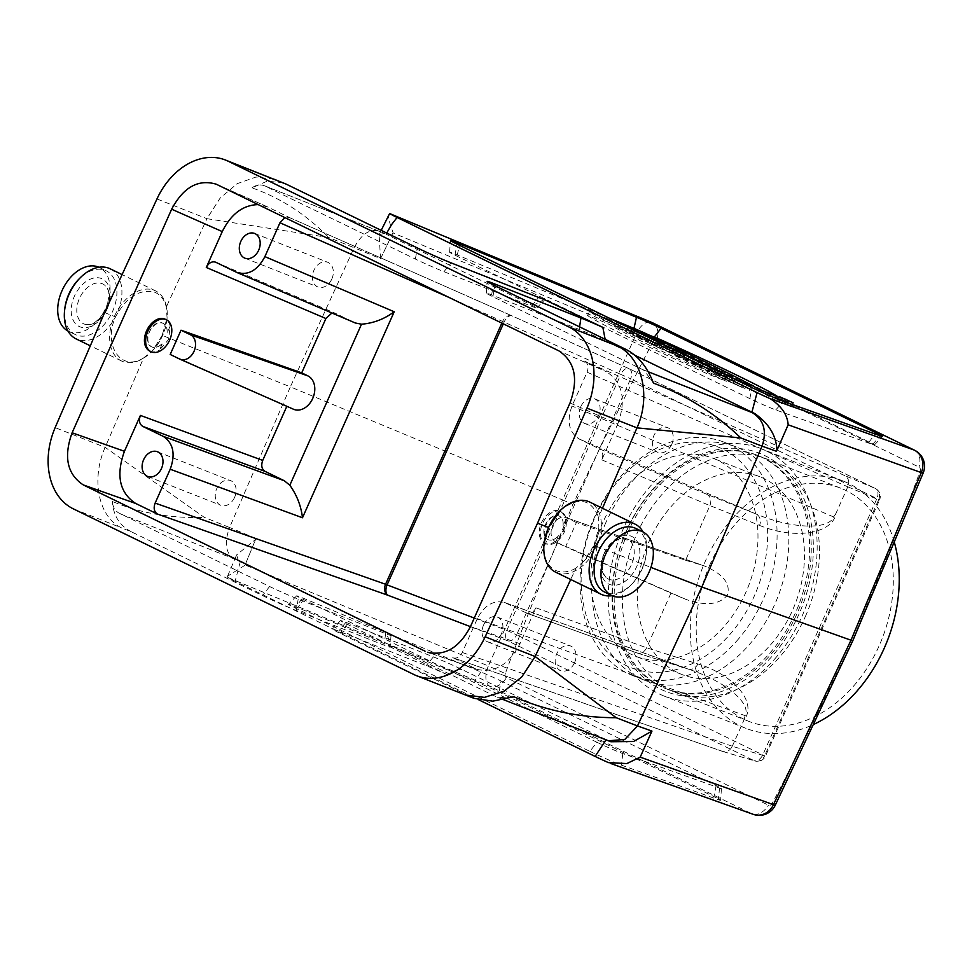 <?xml version="1.0" encoding="UTF-8"?>
<svg xmlns="http://www.w3.org/2000/svg" width="972" height="972" viewBox="0 0 972 972"><rect width="100%" height="100%" fill="white"/><g stroke="black" fill="none" stroke-linecap="round" stroke-linejoin="round"><path stroke-width="0.73" stroke-dasharray="4.86 3.65" d="M847.803 486.814L878.603 499.79L764.612 755.827L732.268 746.289C730.069 750.566 726.983 752.328 722.998 751.55L452.709 657.667L477.155 669.38C494.651 673.268 508.927 664.702 519.959 643.683L535.924 607.804C533.579 612.263 530.554 614.061 526.848 613.198L637.17 653.014C641.204 653.864 644.351 652.127 646.611 647.802L670.959 593.09L565.595 546.786L576.384 522.535L685.576 560.297L709.924 505.586L759.521 525.402A8.857 7.922 -68.2 0 0 756.034 513.994L706.887 494.347L599.445 448.857L579.093 438.967C568.912 432.224 566.542 421.24 572.01 406.017L587.076 372.167L847.803 486.814C849.625 481.772 848.629 478.03 844.814 475.612L584.719 361.183L606.552 371.802L558.791 350.819M709.924 505.586C711.735 500.519 710.726 496.777 706.887 494.347M570.017 402.979L617.779 423.974L601.802 459.841C603.624 454.775 602.834 451.105 599.445 448.857M636.381 652.71L687.155 668.7A8.857 7.91 -72.5 0 0 687.994 669.028L637.17 653.014M688.067 669.052A8.857 7.91 -72.5 0 0 697.835 663.937L646.611 647.802L535.924 607.804M162.178 335.352L152.276 350.989A37.203 24.652 115.9 0 0 166.832 320.456A37.203 24.652 115.9 0 0 167.075 317.747L162.178 335.352L290.349 386.856L229.574 527.504L204.242 517.335L105.183 447.363L55.149 427.631M167.075 317.747L166.285 307.031C164.414 299.595 160.55 294.662 154.694 292.22C139.701 288.672 126.639 296.897 115.522 316.896C102.692 345.376 121.172 372.385 143.613 357.939L105.146 447.351C90.761 479.33 98.537 517.493 121.84 527.99L131.341 531.781L262.586 595.617A26.171 0.996 24 0 0 296.363 610.562L383.891 645.092A26.171 0.996 -156 0 0 390.173 647.158A26.171 0.996 -156 0 0 389.335 646.489C389.602 640.098 387.962 635.202 384.438 631.812A22.137 0.851 -156 0 1 390.999 635.409A22.137 0.851 -156 0 1 385.677 633.671L298.161 599.141A22.137 0.851 -156 0 1 269.572 586.493L118.244 512.694C114.599 510.045 112.667 506.303 112.412 501.455C140.235 513.204 170.841 518.501 204.242 517.335M156.954 198.968L206.951 218.688L166.285 307.031M274.092 179.213L256.013 177.025L237.156 183.684L220.024 198.239L206.951 218.688L328.815 237.545L354.136 247.726L290.349 386.856L562.594 499.924L488.357 665.978L245.102 564.951L255.988 538.476L229.574 527.504C224.143 542.534 225.577 552.983 233.875 558.851L238.468 560.759A26.912 1.033 24 0 0 240.291 561.695L384.438 631.812M143.613 357.939L152.276 350.989M593.941 545.377L598.837 527.772A37.203 24.652 -64.1 0 1 584.038 561.014L593.941 545.377L650.924 567.381M602.47 508.271L598.582 517.323L598.837 527.772M584.038 561.014L575.922 568.219L570.71 579.494M505.319 673.547A3.609 2.697 -68.5 0 0 506.412 677.703L768.475 805.181A3.609 2.697 -68.5 0 0 772.218 803.382C786.883 775.948 813.661 721.625 852.541 640.427C886.938 557.041 909.464 500.653 920.095 471.25A3.609 2.697 -68.5 0 0 919.002 467.107L656.926 339.629A3.609 2.697 -68.5 0 0 653.196 341.415A17.715 1.069 23.9 0 0 636.186 333.918L562.594 499.924L572.873 504.383C538.476 587.768 515.95 644.157 505.319 673.547L488.357 665.978A17.715 9.756 112.6 0 0 489.961 686.354L752.036 813.831A17.715 11.737 115.9 0 0 768.475 805.181M775.255 805.217L772.218 803.382M923.157 473.024A17.715 0.753 22.8 0 0 920.095 471.25M653.196 341.415C638.519 368.85 611.753 423.172 572.873 504.383M104.587 312.583L115.522 316.896M559.75 510.98C578.036 496.364 590.988 498.478 598.582 517.323M575.922 568.219C568.827 572.119 562.302 572.958 556.349 570.734C547.09 566.409 543.02 557.187 544.138 543.081M167.087 333.032C167.451 328.269 166.115 325.037 163.053 323.324C153.029 317.747 141.025 342.363 151.596 346.81C155.204 348.255 158.873 347.016 162.616 343.08L159.493 350.078L168.569 339.532L170.197 326.033L167.087 333.032A13.061 8.663 115.9 0 0 163.247 323.421A13.061 8.663 115.9 0 0 149.749 331.379A13.061 8.663 115.9 0 0 151.814 346.919A13.061 8.663 115.9 0 0 162.616 343.08M170.209 354.452L286.825 406.308M558.596 535.706C554.951 539.679 551.428 541.003 548.014 539.642C538.038 535.487 549.994 510.847 559.422 516.144C562.302 517.76 563.517 520.931 563.067 525.658L566.178 518.659C567.247 528.489 563.675 536.495 555.474 542.692L558.596 535.706A13.061 8.663 -64.1 0 1 547.795 539.533A13.061 8.663 -64.1 0 1 545.729 524.005A13.061 8.663 -64.1 0 1 559.228 516.047A13.061 8.663 -64.1 0 1 563.067 525.658M605.143 339.289L607.755 342.071A22.137 0.851 24 0 0 579.166 329.423L491.65 294.893A22.137 0.851 24 0 0 486.328 293.155A22.137 0.851 24 0 0 492.889 296.752L642.358 369.469L644.29 370.575L653.463 383.138M634.813 355.242L607.755 342.071M386.735 233.049L386.091 234.24L530.226 304.358A22.137 0.851 -156 0 1 536.775 307.978A22.137 0.851 -156 0 1 531.465 306.216L443.949 271.686A22.137 0.851 -156 0 1 415.36 259.038L263.898 185.543L379.663 231.409C370.138 228.299 361.62 233.73 354.136 247.726L380.55 258.698L392.931 232.891L636.186 333.918A17.715 9.756 112.6 0 1 651.544 322.327M544.126 298.829C539.63 303.143 535.001 304.989 530.226 304.358M589.907 751.38A22.137 0.851 24 0 0 621.521 765.171L718.32 799.689A22.137 0.851 -156 0 0 720.617 800.284A22.137 0.851 -156 0 0 714.056 796.688L499.049 692.1A22.137 0.851 -156 0 0 474.506 681.093L297.809 607.707A22.137 0.851 24 0 0 288.453 604.305A22.137 0.851 24 0 0 295.002 607.925L589.907 751.38L596.893 742.256L301.988 598.801A18.116 0.693 -156 0 1 296.63 595.836A18.116 0.693 -156 0 1 304.285 598.618L480.982 672.004A18.116 0.693 -156 0 1 501.054 681.008L499.049 692.1M240.291 561.695L235.103 581.292L478.832 699.864M235.103 581.292A26.572 1.021 -156 0 1 227.788 577.465L489.961 686.354A17.715 11.737 -64.1 0 0 506.412 677.703M610.853 741.745L608.909 740.956A26.912 1.033 -156 0 1 606.115 739.643L605.945 739.947M606.115 739.643L461.967 669.526A22.137 0.851 24 0 0 433.378 656.878L345.862 622.347A22.137 0.851 24 0 0 340.552 620.586A22.137 0.851 24 0 0 347.101 624.206L496.571 696.912L498.636 697.738L513.848 696.717M389.335 646.489L448.068 675.054C452.563 670.741 457.192 668.894 461.967 669.526M658.992 347.927L672.077 353.601C682.466 358.194 684.896 359.057 679.355 356.177L653.597 345.303L658.992 347.927L660.778 343.857L667.715 346.591M684.142 353.784L682.696 357.975L679.355 356.177L680.935 352.058M648.458 341.16L631.824 333.068L613.891 325.997L630.524 334.089L648.458 341.16L649.6 337.418M657.57 343.177C715.647 369.226 766.726 394.073 776.859 401.205L757.2 393.441C736.521 381.632 696.766 362.301 637.924 335.425L657.57 343.177L659.514 339.216M651.702 344.38L662.928 348.195L656.768 345.194L632.456 335.024L651.702 344.38L653.366 340.261L657.716 341.731M679.258 357.793L673.863 355.169L687.581 360.187L701.419 366.918L679.258 357.793L681.044 353.711L676.172 351.342L673.863 355.169M735.998 379.809L732.961 378.606L731.09 382.603C719.244 376.869 742.086 386.625 744.965 388.557L720.167 377.306L741.915 387.366L727.481 380.745L728.927 376.541L729.778 376.784M724.359 374.147L722.305 373.418L719.62 377.197L722.305 373.418L734.771 379.773L733.07 383.879M608.727 317.905L457.277 255.004A18.116 0.693 -156 0 0 449.611 252.234A18.116 0.693 -156 0 0 454.981 255.174L749.886 398.629A18.116 0.693 -156 0 0 775.741 409.917L872.54 444.435A18.116 0.693 24 0 0 874.411 444.945A18.116 0.693 24 0 0 869.053 441.981L654.241 337.138M649.964 335.449A18.116 0.693 -156 0 1 654.047 337.393M691.59 363.783L709.511 370.854L686.208 361.171L691.59 363.783L693.364 359.713L700.314 362.447M587.452 315.511C597.586 322.643 648.664 347.502 706.741 373.54L726.388 381.291C667.545 354.428 627.791 335.085 607.111 323.275L587.452 315.511L589.639 311.648C599.785 318.767 650.62 343.505 708.394 369.421L706.741 373.54M778.329 401.266L791.645 406.916L778.329 401.266M715.708 374.791L720.471 376.188L713.582 372.835L695.648 365.764L710.86 372.227L705.903 370.757L712.743 374.074L730.677 381.158L715.708 374.791L716.85 370.49M596.893 742.256A18.116 0.693 -156 0 0 622.76 753.543L719.559 788.061A18.116 0.693 24 0 0 721.431 788.547A18.116 0.693 24 0 0 716.072 785.595L501.054 681.008M217.06 184.583L267.677 206.963L289.51 217.582L284.905 217.582M267.677 206.963L258.188 204.594M580.721 406.806A13.28 9.939 -68.5 0 0 584.792 423.513A13.28 9.939 -68.5 0 0 598.91 414.801A13.28 9.939 -68.5 0 0 594.548 398.799A13.28 9.939 -68.5 0 0 580.721 406.806M584.719 361.183C588.109 363.431 588.898 367.088 587.076 372.167M617.779 423.974C626.43 399.869 622.688 382.482 606.552 371.802M483.534 625.105A13.28 9.939 -68.5 0 0 487.604 641.812A13.28 9.939 -68.5 0 0 501.722 633.1A13.28 9.939 -68.5 0 0 497.348 617.099A13.28 9.939 -68.5 0 0 483.534 625.105M453.256 657.898C456.937 658.724 459.938 656.914 462.271 652.491L477.337 618.642C484.384 605.252 493.472 599.87 504.577 602.482L526.362 612.992M448.068 675.054A26.171 0.996 24 0 0 426.173 665.662L338.657 631.132A26.171 0.996 24 0 0 332.375 629.042A26.171 0.996 24 0 0 340.115 633.331L471.347 697.167L414.011 674.58M465.454 694.98L462.538 693.716M471.347 697.167L473.972 698.321M283.605 183.003L267.264 181.108L252.027 187.875C280.58 197.936 306.18 214.484 328.815 237.545M131.341 531.781C119.544 525.609 113.226 515.5 112.412 501.455M252.027 187.875C255.672 185.081 259.633 184.303 263.898 185.543M380.55 258.698L379.104 234.835L384.268 233.316A26.912 1.033 24 0 0 386.091 234.24M607.707 740.628L498.636 697.738M331.902 312.996L335.243 313.239L355.363 322.996M286.922 406.065L179.686 359.069M506.023 603.09L692.538 670.558C726.995 682.781 751.295 703.607 745.135 715.647L744.042 719.851C757.638 702.987 734.468 674.945 697.835 663.937M732.268 746.289L744.042 719.851M605.896 522.511A125.327 93.713 -68.5 0 0 644.29 680.133A125.327 93.713 -68.5 0 0 748.719 645.299A125.327 93.713 -68.5 0 0 736.278 446.974A125.327 93.713 -68.5 0 0 605.896 522.511M759.521 525.402C794.561 539.958 832.943 533.859 836.029 513.24L847.778 486.863M685.576 560.297L704.007 565.801C723.059 573.905 730.859 583.662 727.384 595.083C719.474 604.791 705.66 606.236 685.916 599.396L670.959 593.09M836.029 513.24L833.612 516.934C828.642 530.226 791.658 528.829 756.034 513.994L579.093 438.967M576.384 522.535L566.907 517.918A13.28 9.939 -68.5 0 0 566.117 517.59A13.28 9.939 -68.5 0 0 552.339 526.229A13.28 9.939 -68.5 0 0 556.106 542.169L565.595 546.786M722.718 751.453L753.98 760.602L507.7 640.803L470.436 626.636M501.844 323.117L502.718 321.161A8.857 6.525 113.8 0 1 512.159 315.924A8.857 6.525 113.8 0 1 512.329 316.009L628.884 368.607L875.164 488.406L844.814 475.612M738.356 380.745L736.533 384.754M743.155 383.296L741.915 387.366M732.961 378.606L728.927 376.541M746.824 384.511L744.965 388.557M750.846 386.103L749.485 390.343M734.771 379.773L740.858 382.178M710.702 366.966L709.511 370.854M705.951 364.233L704.129 368.242M695.454 360.09L688.504 357.344L686.208 361.171M688.504 357.344L693.364 359.713M676.172 351.342L683.109 354.087M689.853 356.748L687.544 360.563M685.442 355.011L683.328 358.51M689.403 356.177L687.581 360.187M702.635 362.921L701.419 366.918M698.844 361.426L697.179 365.253M694.494 359.628L692.939 363.188M687.982 356.457L681.044 353.711M650.268 343.067L653.949 344.355L650.268 343.067L652.176 339.094L648.069 337.09L646.854 341.403M656.598 340.65L653.949 344.355M648.069 337.09L648.871 337.43M664.058 344.708L662.928 348.195M658.518 341.16L656.768 345.194M644.266 335.194L634.862 331.245L632.456 335.024M634.862 331.245L639.637 333.578L637.79 337.624M639.637 333.578L643.549 335.206L641.702 339.252M643.549 335.206L649.952 338.329L647.729 342.18M649.952 338.329L648.045 337.661L645.809 341.524M648.045 337.661L653.366 340.261M708.394 369.421L727.506 376.954L726.388 381.291M727.506 376.954C669.088 350.272 629.504 331.015 608.751 319.193L607.111 323.275M608.751 319.193L589.639 311.648M787.928 405.433L778.086 400.877L787.928 405.433M777.588 399.03L776.859 401.205M758.549 390.683L757.2 393.441M640.414 331.683L637.924 335.425M644.886 334.526L643.063 338.535M637.219 335.692L638.361 331.95L636.526 335.948M631.982 328.852L630.682 333.117M633.647 329.058L631.824 333.068M623.137 324.915L616.187 322.169L613.891 325.997M616.187 322.169L621.072 324.539L619.286 328.621M628.119 327.333L626.345 331.403M621.072 324.539L628.009 327.285M634.485 330.419L632.189 334.247M634.376 330.383L627.426 327.637L625.13 331.464M627.426 327.637L632.31 330.006L630.524 334.089M632.31 330.006L639.248 332.752M674.714 349.361L672.94 353.431L669.088 351.913L670.425 347.66M667.995 346.712L665.516 350.503M667.886 346.676L665.067 345.947L662.88 349.823M665.067 345.947L670.996 348.827L669.416 353.006M673.62 349.422L672.077 353.601M670.996 348.827L673.45 349.385M673.353 348.377L671.531 352.386M662.843 344.222L655.893 341.488L653.597 345.303M655.893 341.488L660.778 343.857M669.088 351.913L675.285 354.634L677.435 350.746M719.353 371.486L717.968 375.459M721.722 372.422L720.471 376.188M715.404 368.825L713.582 372.835M704.894 364.682L697.945 361.936L695.648 365.764M697.945 361.936L702.61 364.208L700.836 368.279M713.484 368.485L710.86 372.227M702.61 364.208L709.463 366.906M711.492 367.89L708.114 366.881L705.903 370.757M708.114 366.881L714.517 370.004L712.743 374.074M731.867 377.233L730.677 381.158M714.517 370.004L721.467 372.738M727.299 374.609L725.477 378.618M721.273 372.24L719.207 376.152M780.504 402.043L787.271 404.935L780.504 402.043L782.217 398.107M783.286 403.137L785.485 404.121L783.286 403.137L784.586 398.885M786.239 399.662L784.501 403.623M781.427 397.718L779.204 401.412M785.923 399.334L784.1 403.344M785.4 399.31L783.906 403.526M785.133 399.443L783.663 403.587M784.343 399.091L782.229 402.882M784.526 398.848L782.339 402.773M245.102 564.951L255.612 539.411L236.585 554.939L238.468 560.759M244.98 565.242L227.582 576.189L227.788 577.465M255.612 539.411L255.988 538.476M389.784 213.633C387.573 214.557 388.678 220.887 393.077 232.612L392.931 232.891M393.077 232.612L381 257.799M264.894 185.895L384.268 233.316M774.648 659.052A132.848 99.351 -68.5 0 0 761.465 448.821A132.848 99.351 -68.5 0 0 620.294 535.937A132.848 99.351 -68.5 0 0 663.949 695.988A132.848 99.351 -68.5 0 0 774.648 659.052M234.629 497.312A13.28 9.939 -68.5 0 0 230.558 480.593A13.28 9.939 -68.5 0 0 216.744 488.6A13.28 9.939 -68.5 0 0 220.814 505.319A13.28 9.939 -68.5 0 0 234.629 497.312M574.549 662.661A13.28 9.939 -68.5 0 0 570.479 645.955A13.28 9.939 -68.5 0 0 556.664 653.962A13.28 9.939 -68.5 0 0 560.735 670.668A13.28 9.939 -68.5 0 0 574.549 662.661M671.749 444.362A13.28 9.939 -68.5 0 0 667.679 427.656A13.28 9.939 -68.5 0 0 653.852 435.663A13.28 9.939 -68.5 0 0 657.923 452.369A13.28 9.939 -68.5 0 0 671.749 444.362M331.829 279.013A13.28 9.939 -68.5 0 0 327.758 262.294A13.28 9.939 -68.5 0 0 313.932 270.301A13.28 9.939 -68.5 0 0 318.002 287.019A13.28 9.939 -68.5 0 0 331.829 279.013M604.268 553.736A22.101 14.653 -64.1 0 1 625.045 538.415A22.101 14.653 -64.1 0 1 632.128 563.177A22.101 14.653 -64.1 0 1 608.934 579.288A22.101 14.653 -64.1 0 1 606.03 577.502A22.101 14.653 -64.1 0 1 604.268 553.736M635.797 528.428A35.429 23.486 -64.1 0 1 642.188 568.912A35.429 23.486 -64.1 0 1 604.803 592.142M612.117 595.678A38.965 25.831 115.9 0 0 641.143 570.418A38.965 25.831 115.9 0 0 643.1 531.976M555.547 572.119A38.965 25.831 115.9 0 0 556.762 572.642A38.965 25.831 115.9 0 0 596.249 547.479A38.965 25.831 115.9 0 0 589.639 502.026M555.474 542.692A17.715 11.737 -64.1 0 1 545.766 543.725A17.715 11.737 -64.1 0 1 542.57 523.471A17.715 11.737 -64.1 0 1 561.257 511.855A17.715 11.737 -64.1 0 1 566.178 518.659M541.38 522.9A17.715 11.737 -64.1 0 1 560.066 511.284A17.715 11.737 -64.1 0 1 562.873 532.34A17.715 11.737 -64.1 0 1 544.575 543.141A17.715 11.737 -64.1 0 1 541.38 522.9M106.774 309.218A22.101 14.653 115.9 0 0 105.012 285.452A22.101 14.653 115.9 0 0 102.109 283.666A22.101 14.653 115.9 0 0 78.914 299.777A22.101 14.653 115.9 0 0 85.998 324.539A22.101 14.653 115.9 0 0 106.774 309.218M64.747 309.254A35.429 23.486 115.9 0 0 75.245 334.538A35.429 23.486 115.9 0 0 112.618 311.307A35.429 23.486 115.9 0 0 106.24 270.824A35.429 23.486 115.9 0 0 79.862 278.174M67.943 330.978A35.429 23.486 115.9 0 0 68.38 331.197A35.429 23.486 115.9 0 0 105.766 307.978A35.429 23.486 115.9 0 0 99.375 267.482A35.429 23.486 115.9 0 0 98.925 267.276M110.176 268.794A38.965 25.831 -64.1 0 1 116.774 314.235A38.965 25.831 -64.1 0 1 77.286 339.41A38.965 25.831 -64.1 0 1 76.071 338.888M122.606 361.463A38.965 25.831 -64.1 0 1 121.403 360.928A38.965 25.831 -64.1 0 1 114.793 315.487A38.965 25.831 -64.1 0 1 154.281 290.312A38.965 25.831 -64.1 0 1 155.496 290.847A38.965 25.831 -64.1 0 1 166.941 319.581A38.965 25.831 -64.1 0 1 151.073 352.192A38.965 25.831 -64.1 0 1 122.606 361.463M170.197 326.033A17.715 11.737 115.9 0 0 165.276 319.241M149.785 351.099A17.715 11.737 115.9 0 0 159.493 350.078M737.007 640.669A125.327 93.713 -68.5 0 0 724.565 442.357A125.327 93.713 -68.5 0 0 591.401 524.54A125.327 93.713 -68.5 0 0 632.578 675.516A125.327 93.713 -68.5 0 0 737.007 640.669M729.717 634.643A118.596 88.683 -68.5 0 0 711.82 444.897A118.596 88.683 -68.5 0 0 581.718 592.337A118.596 88.683 -68.5 0 0 729.717 634.643M602.859 522.486A106.276 79.473 -68.5 0 0 635.409 656.161A106.276 79.473 -68.5 0 0 723.97 626.612A106.276 79.473 -68.5 0 0 713.424 458.432A106.276 79.473 -68.5 0 0 602.859 522.486M770.468 644.958A106.276 79.473 -68.5 0 0 759.922 476.778A106.276 79.473 -68.5 0 0 646.975 546.471A106.276 79.473 -68.5 0 0 681.907 674.507A106.276 79.473 -68.5 0 0 770.468 644.958M805.29 616.685A125.327 93.713 -68.5 0 0 766.908 459.063A125.327 93.713 -68.5 0 0 633.732 541.246A125.327 93.713 -68.5 0 0 674.92 692.222A125.327 93.713 -68.5 0 0 805.29 616.685M710.374 563.724A125.327 93.713 -68.5 0 0 748.756 721.346A125.327 93.713 -68.5 0 0 879.138 645.821A125.327 93.713 -68.5 0 0 840.744 488.199A125.327 93.713 -68.5 0 0 710.374 563.724M894.24 541.951A132.848 99.351 -68.5 0 0 843.514 481.189A132.848 99.351 -68.5 0 0 702.343 568.316A132.848 99.351 -68.5 0 0 745.998 728.356A132.848 99.351 -68.5 0 0 813.26 724.59M626.527 530.481A127.976 95.706 -68.5 0 0 710.751 694.543A127.976 95.706 -68.5 0 0 800.843 492.184A127.976 95.706 -68.5 0 0 626.527 530.481M626.685 530.712A125.327 93.713 -68.5 0 0 665.067 688.334A125.327 93.713 -68.5 0 0 798.243 606.151A125.327 93.713 -68.5 0 0 757.054 455.175A125.327 93.713 -68.5 0 0 626.685 530.712M628.325 531.356A125.327 93.713 -68.5 0 0 666.707 688.978A125.327 93.713 -68.5 0 0 799.883 606.795A125.327 93.713 -68.5 0 0 758.695 455.819A125.327 93.713 -68.5 0 0 628.325 531.356M601.802 459.841L709.912 505.622M753.288 814.342A17.715 15.831 109.6 0 1 752.036 813.831L608.411 762.619M914.567 450.243A17.715 11.737 -64.1 0 1 919.002 467.107M656.926 339.629A17.715 11.737 115.9 0 0 652.504 322.765M519.959 643.683L470.472 626.563M642.358 369.469L648.142 371.729M120.091 513.775L233.875 558.851M73.325 508.854L121.84 527.99M457.277 255.004L459.477 245.296M869.053 441.981L875.152 434.022M872.54 444.435L880.304 435.857M775.741 409.917L783.505 401.339M749.886 398.629L751.891 387.549M454.981 255.174L456.986 244.094M492.889 296.752L494.894 285.671M491.65 294.893L493.229 284.845M579.166 329.423L579.579 326.859M531.465 306.216L538.67 297.432M443.949 271.686L451.154 262.902M415.36 259.038L417.377 247.957M480.982 672.004L474.506 681.093M304.285 598.618L297.809 607.707M716.072 785.595L714.056 796.688M719.559 788.061L718.32 799.689M622.76 753.543L621.521 765.171M301.988 598.801L295.002 607.925M347.101 624.206L340.115 633.331M345.862 622.347L338.657 631.132M433.378 656.878L426.173 665.662M608.909 740.956L606.382 740.057M385.677 633.671L383.891 645.092M298.161 599.141L296.363 610.562M269.572 586.493L262.586 595.617M732.293 746.241L462.271 652.491M477.337 618.642L745.135 715.647M474.263 618.046L506.813 630.415L620.804 374.39L630.621 378.788A8.857 5.868 115.9 0 0 629.018 368.667L875.298 488.466A8.857 8.857 0 0 1 879.514 500.033L876.902 498.587A8.857 5.868 115.9 0 0 875.298 488.466A8.857 5.868 115.9 0 0 875.164 488.406A8.857 7.922 -67.1 0 1 878.603 499.79L879.514 500.033L765.523 756.07A8.857 8.857 0 0 1 754.928 760.954A8.857 7.91 -73.6 0 1 753.98 760.602A8.857 5.868 -64.1 0 0 762.911 754.624L876.902 498.587L630.621 378.788L516.63 634.825L764.612 755.827A8.857 7.91 -73.6 0 1 754.928 760.954L722.998 751.55M503.326 323.834L504.237 321.781A8.857 4.884 114.3 0 1 512.22 315.961L628.787 368.558A8.857 4.884 114.3 0 1 628.884 368.607A8.857 5.868 115.9 0 1 629.018 368.667A8.857 8.857 0 0 0 628.787 368.558A8.857 4.884 114.3 0 0 620.804 374.39L449.659 297.736M833.612 516.934L572.01 406.017M289.51 217.582L512.329 316.009A8.857 4.884 114.3 0 0 512.22 315.961A8.857 8.857 0 0 0 512.159 315.924L289.352 217.509M430.389 653.026L474.543 668.299M452.709 657.667L722.111 751.21M215.857 262.27L335.462 313.336M354.683 322.692L236.196 272.16M685.916 599.396L556.106 542.169M701.274 564.914L566.907 517.918M506.813 630.415L516.63 634.825A8.857 5.868 -64.1 0 1 507.7 640.803A8.857 4.872 -69.2 0 1 506.813 630.415M785.534 399.346L783.979 403.477M787.199 400.075L785.194 403.963M788.11 400.403L786.555 404.534M603.977 553.833A26.438 17.52 -64.1 0 1 637.778 542.595A26.438 17.52 -64.1 0 1 619.164 584.403A26.438 17.52 -64.1 0 1 603.977 553.833M107.066 309.12A26.438 17.52 115.9 0 0 91.878 278.551A26.438 17.52 115.9 0 0 73.264 320.359A26.438 17.52 115.9 0 0 107.066 309.12M636.927 652.929L526.848 613.198M874.411 444.945L882.588 436.477M449.611 252.234L450.437 240.485M486.328 293.155L487.154 281.406M536.775 307.978L544.952 299.522M721.431 788.547L720.617 800.284M296.63 595.836L288.453 604.305M340.552 620.586L332.375 629.042M390.999 635.409L390.173 647.158M566.117 517.59L704.007 565.801M266.899 206.599L216.282 184.218M477.155 669.38L427.668 652.261M504.577 602.482L687.994 669.028M215.638 262.173L335.243 313.239M777.6 396.527L775.765 399.844M792.459 404.534L791.645 406.916M789.41 405.919L791.56 402.031M778.086 400.877L779.532 396.673M785.485 404.121L787.636 400.233M788.632 400.962L787.271 404.935M227.57 576.177L236.585 554.939M381.194 230.352L379.104 234.835M383.709 233.049L378.971 231.081M497.688 697.398L503.666 699.743M147.671 476.462L220.814 505.319M157.428 451.749L230.558 480.593M487.604 641.812L560.735 670.668M497.348 617.099L570.479 645.955M584.792 423.513L657.923 452.369M594.548 398.799L667.679 427.656M244.871 258.163L318.002 287.019M254.615 233.45L327.758 262.294M606.03 577.502L603.333 573.431L602.288 568.632L605.046 554.186C612.263 542.206 618.933 536.957 625.045 538.415M561.257 511.855L560.066 511.284M545.766 543.725L544.575 543.141M85.998 324.539C92.935 325.486 99.606 320.225 105.997 308.768C111.768 290.178 107.467 289.559 105.012 285.452M68.38 331.197L75.245 334.538M99.375 267.482L106.24 270.824M155.496 290.847L122.095 274.59M121.403 360.928L90.311 345.801M166.832 320.456L166.941 319.581M151.693 351.585L151.073 352.192M736.278 446.974L724.565 442.357M644.29 680.133L632.578 675.516M759.922 476.778L713.424 458.432M681.907 674.507L635.409 656.161M840.744 488.199L766.908 459.063M748.756 721.346L674.92 692.222M843.514 481.189L761.465 448.821M745.998 728.356L663.949 695.988M758.695 455.819L757.054 455.175M666.707 688.978L665.067 688.334"/><path stroke-width="1.46" d="M570.71 579.494L535.159 656.525L616.175 717.713L637.498 725.938L701.845 587.027L650.924 567.381M478.832 699.864L595.107 756.423A26.572 1.021 24 0 0 608.411 762.619L626.831 763.579L640.196 757.139L773.457 804.67L850.986 640.208L701.845 587.027L762.06 446.148L740.737 437.922L636.964 427.862L602.47 508.271M753.288 814.342A17.715 15.831 109.6 0 0 773.457 804.67L775.255 805.217A17.715 17.715 0 0 1 753.288 814.342L610.282 763.348M770.395 398.787C781.524 406.199 787.454 414.862 788.158 424.8L776.92 450.388C776.47 435.966 769.071 423.671 754.697 413.513A26.912 1.033 -156 0 1 751.903 412.189L757.091 392.591A26.572 1.021 24 0 0 770.395 398.787L914.02 450A17.715 15.831 109.6 0 1 921.298 472.611L850.986 640.208L852.808 640.694L923.157 473.024A17.715 17.715 0 0 0 914.567 450.243L652.504 322.765A17.715 11.737 115.9 0 0 651.957 322.522L389.614 213.548L381.194 230.352M788.158 424.8L921.298 472.611A17.715 0.753 22.8 0 0 923.157 473.024M465.224 694.895L416.623 675.722A66.339 49.608 -68.5 0 1 414.011 674.58L73.325 508.854A66.339 49.608 -68.5 0 1 55.149 427.631L104.587 312.583L156.954 198.968A66.339 49.608 111.5 0 1 225.492 160.04A66.339 49.608 111.5 0 1 228.104 161.194L568.802 326.92A66.339 49.608 111.5 0 1 586.967 408.143L537.54 523.191L548.475 527.504L559.75 510.98M544.138 543.081L548.475 527.504M416.623 675.722A66.339 49.608 -68.5 0 0 485.162 636.806L537.54 523.191M72.11 432.783L124.44 451.287C115.79 475.393 119.532 492.78 135.667 503.447L83.325 484.943C67.189 474.275 63.447 456.889 72.11 432.783L171.655 209.199C183.404 187.195 198.276 178.86 216.282 184.218L558.791 350.819C574.926 361.487 578.668 378.873 570.017 402.979L470.472 626.563C459.44 647.595 445.176 656.161 427.668 652.261L430.389 653.026M124.44 451.287L140.418 415.421C138.595 420.487 139.385 424.157 142.787 426.404L163.126 436.294C173.32 443.038 175.677 454.021 170.209 469.245L155.143 503.095L385.568 584.269L501.844 323.117M286.825 406.308L262.732 460.412C260.909 465.491 261.699 469.148 265.089 471.396L284.31 480.751L289.826 485.235C296.861 495.088 301.077 505.926 302.486 517.76L170.209 469.245M181.011 330.201L190.488 334.805A13.28 9.939 111.5 0 1 194.108 351.123A13.28 9.939 111.5 0 1 179.942 359.178A13.28 9.939 111.5 0 1 179.686 359.069L170.209 354.452L181.011 330.201L301.709 372.871L325.899 318.524L331.902 312.996M325.899 318.524L206.295 267.458L222.26 231.579L171.655 209.199M543.591 299.242L602.859 327.394L605.143 339.289M751.903 412.189L634.813 355.242M757.091 392.591L397.086 217.461L391.485 224.726L386.735 233.049M397.086 217.461A26.572 1.021 -156 0 1 389.784 213.633M880.304 435.857L783.505 401.339A22.137 0.851 -156 0 1 751.891 387.549L456.986 244.094A22.137 0.851 24 0 1 450.437 240.485A22.137 0.851 24 0 1 459.805 243.875L636.49 317.261A22.137 0.851 -156 0 1 661.033 328.269L876.039 432.856A22.137 0.851 -156 0 1 882.588 436.477A22.137 0.851 -156 0 1 880.304 435.857M606.115 739.643L595.107 756.423M608.727 317.905L633.975 328.39A18.116 0.693 -156 0 1 649.964 335.449M240.801 241.457A13.28 9.939 -68.5 0 0 244.871 258.163A13.28 9.939 -68.5 0 0 258.989 249.452A13.28 9.939 -68.5 0 0 254.615 233.45A13.28 9.939 -68.5 0 0 240.801 241.457M206.295 267.458C208.749 262.853 211.86 261.091 215.638 262.173L236.876 272.476L355.363 322.996L361.511 324.198C373.357 323.275 384.256 319.12 394.207 311.757L302.486 517.76M284.905 217.582L279.948 222.77L264.882 256.62C257.531 270.423 248.2 275.708 236.876 272.476M258.188 204.594C242.964 205.031 230.996 214.034 222.26 231.579M143.601 459.756A13.28 9.939 -68.5 0 0 147.671 476.462A13.28 9.939 -68.5 0 0 161.789 467.751A13.28 9.939 -68.5 0 0 157.428 451.749A13.28 9.939 -68.5 0 0 143.601 459.756M135.667 503.447L157.513 514.079C154.111 511.831 153.321 508.162 155.143 503.095M568.802 326.92L626.138 349.507C638.106 355.74 647.218 366.954 653.463 383.138C686.718 395.495 715.805 413.756 740.737 437.922M602.859 327.394A26.171 0.996 24 0 0 580.952 318.002L493.436 283.472A26.171 0.996 24 0 0 487.154 281.406A26.171 0.996 24 0 0 494.894 285.671L626.138 349.507M544.126 298.829A26.171 0.996 -156 0 1 544.952 299.522A26.171 0.996 -156 0 1 538.67 297.432L451.154 262.902A26.171 0.996 24 0 1 417.377 247.957L286.132 184.109L228.104 161.194M83.325 484.943L425.056 651.179M776.92 450.388L788.037 425.092M640.196 757.139L651.969 731.102L633.513 741.514L610.853 741.745L503.666 699.743M485.162 636.806L535.159 656.525L521.83 676.852L504.164 691.128L484.445 697.386L465.454 694.98L473.972 698.321L492.792 701.177L513.848 696.717C546.325 710.739 580.43 717.737 616.175 717.713M617.329 346.056C641.957 357.089 651.398 395.908 636.964 427.862L586.967 408.143M225.492 160.04L276.631 180.33M286.132 184.109L274.262 179.285M293.107 409.066A18.176 13.596 -68.5 0 0 293.459 409.224A18.176 13.596 -68.5 0 0 312.838 398.192A18.176 13.596 -68.5 0 0 307.893 375.885L301.709 372.871M740.858 382.178L735.998 379.809M732.961 378.606C720.045 372.398 743.726 382.47 746.824 384.511L746.618 384.973M746.824 384.511L750.846 386.103L750.578 386.905M750.846 386.103L724.359 374.147M700.314 362.447L710.702 366.966M710.811 366.602L695.454 360.09M683.109 354.087L685.442 355.011M685.637 354.695L702.635 362.921M702.72 362.653L698.844 361.426M698.953 361.171L694.494 359.628M694.725 359.118L687.982 356.457M648.871 337.43L652.601 339.24M657.716 341.731L664.301 343.967L664.058 344.708M664.301 343.967L644.266 335.194M780.37 397.317L793.091 402.712L780.37 397.317M789.981 401.509L779.532 396.673L789.981 401.509M778.28 396.989L759.156 389.444C738.404 377.622 698.832 358.364 640.414 331.683L659.514 339.216C717.287 365.132 768.123 389.869 778.28 396.989L777.588 399.03M759.156 389.444L758.549 390.683M640.414 331.683L639.843 332.533M639.248 332.752L649.758 336.895L638.361 331.95M638.519 331.428L623.137 324.915M628.131 327.321L634.376 330.383M677.435 350.746L674.592 349.628M673.45 349.385L673.608 349.458C683.778 353.93 686.208 354.804 680.935 352.058L662.843 344.222M683.923 354.403L683.899 353.577L680.935 352.058M716.85 370.49L719.353 371.486M719.426 371.268L721.722 372.422M721.88 371.972L704.894 364.682M709.463 366.906L711.492 367.89M721.467 372.738L731.867 377.233M731.977 376.893L717.057 370.599M786.287 399.553L784.586 398.885L786.239 399.662M781.5 397.584L788.717 400.731L781.427 397.718M640.062 757.431L651.532 732.001M651.969 731.102L637.498 725.938L624.789 739.461L608.18 740.798M648.142 371.729L752.182 412.614C763.81 419.795 767.115 430.985 762.06 446.148L776.531 451.312M611.667 595.472L604.803 592.142A35.429 23.486 -64.1 0 1 598.424 551.646A35.429 23.486 -64.1 0 1 635.797 528.428L642.662 531.757A35.429 23.486 -64.1 0 1 648.275 573.893A35.429 23.486 -64.1 0 1 611.667 595.472A35.429 23.486 -64.1 0 1 605.277 554.988A35.429 23.486 -64.1 0 1 642.662 531.757M643.1 531.976A38.965 25.831 115.9 0 0 634.959 524.078A38.965 25.831 115.9 0 0 633.756 523.543A38.965 25.831 115.9 0 0 594.269 548.718A38.965 25.831 115.9 0 0 600.866 594.159A38.965 25.831 115.9 0 0 602.081 594.694A38.965 25.831 115.9 0 0 612.117 595.678M634.959 524.078L589.639 502.026A38.965 25.831 115.9 0 0 559.969 510.774A38.965 25.831 115.9 0 0 544.101 543.372A38.965 25.831 115.9 0 0 555.547 572.119L600.866 594.159M79.862 278.174A35.429 23.486 115.9 0 0 68.854 294.042A35.429 23.486 115.9 0 0 64.747 309.254M98.925 267.276A35.429 23.486 115.9 0 0 62.767 289.073A35.429 23.486 115.9 0 0 67.943 330.978M90.311 345.801L76.071 338.888A38.965 25.831 -64.1 0 1 69.899 292.536A38.965 25.831 -64.1 0 1 110.176 268.794L122.095 274.59M166.467 319.824L165.276 319.241A17.715 11.737 115.9 0 0 146.966 330.03A17.715 11.737 115.9 0 0 149.785 351.099L150.976 351.682A17.715 11.737 115.9 0 0 169.663 340.066A17.715 11.737 115.9 0 0 166.467 319.824A17.715 11.737 115.9 0 0 148.169 330.614A17.715 11.737 115.9 0 0 150.976 351.682M813.26 724.59A132.848 99.351 -68.5 0 0 856.697 691.42A132.848 99.351 -68.5 0 0 894.24 541.951M652.504 322.765A17.715 17.715 0 0 0 651.544 322.327A17.715 9.756 112.6 0 1 651.957 322.522L914.02 450A17.715 11.737 -64.1 0 1 914.567 450.243M140.418 415.421L262.732 460.412M752.182 412.614L754.697 413.513M459.477 245.296L459.805 243.875M633.975 328.39L636.49 317.261M654.241 337.138L661.033 328.269M875.152 434.022L876.039 432.856M493.229 284.845L493.436 283.472M579.579 326.859L580.952 318.002M289.826 485.235L361.511 324.198M449.659 297.736L279.948 222.77M264.882 256.62L394.207 311.757M503.326 323.834L387.099 584.889L474.263 618.046M470.436 626.636L387.986 595.277L157.513 514.079M163.126 436.294L284.31 480.751M265.089 471.396L142.787 426.404M307.893 375.885L190.488 334.805M385.568 584.269L387.099 584.889A8.857 4.872 -69.2 0 0 387.986 595.277A8.857 6.512 -70.6 0 1 385.568 584.269M852.808 640.706L775.255 805.217M179.942 359.178L293.459 409.224M793.091 402.712L792.459 404.534M651.544 322.327L389.614 213.548"/></g></svg>
